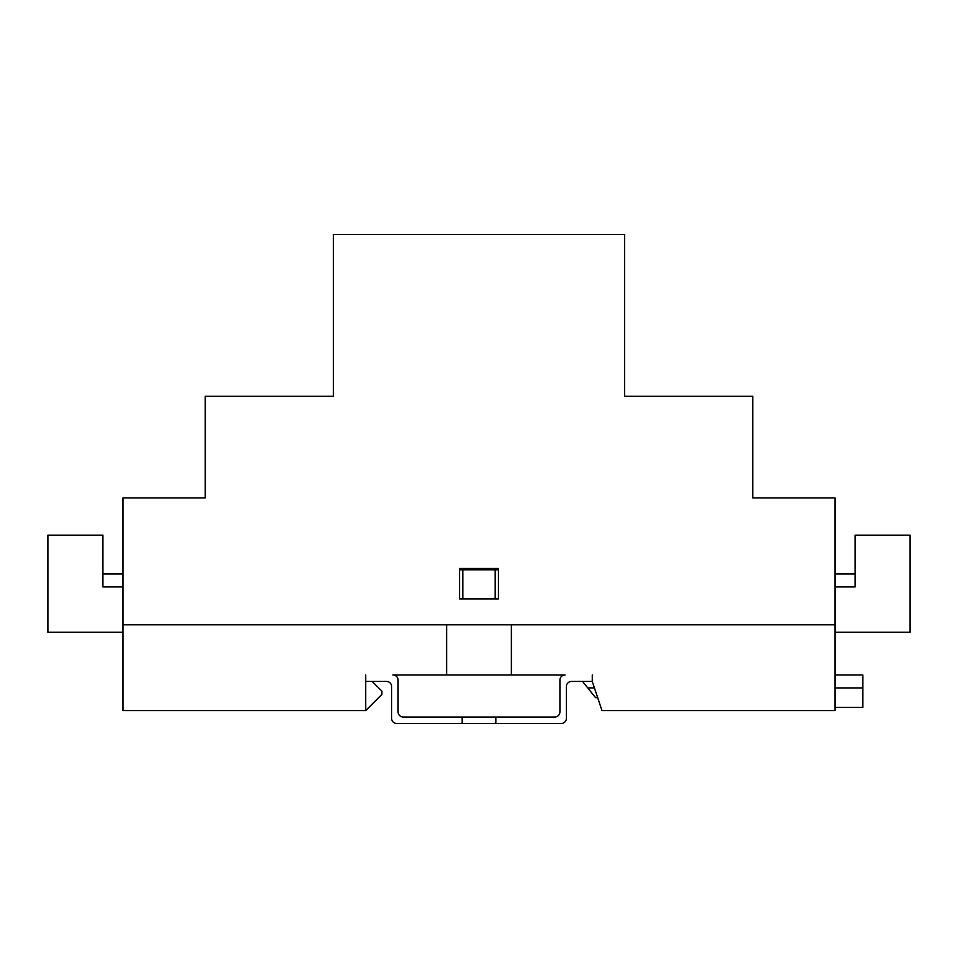 <?xml version="1.0" encoding="UTF-8"?>
<svg xmlns="http://www.w3.org/2000/svg" width="958" height="958" viewBox="0 0 958 958"><rect width="100%" height="100%" fill="white"/><g stroke="black" fill="none" stroke-linecap="round" stroke-linejoin="round"><path stroke-width="1.44" d="M372.195 681.437L381.907 691.149L381.907 694.382L365.728 710.573L122.983 710.573L122.983 497.932L205.192 497.932L205.192 396.313L333.36 396.313L333.36 234.482L624.64 234.482L624.64 396.313L752.808 396.313L752.808 497.932L835.017 497.932L835.017 624.808L122.983 624.808L446.632 624.808L446.632 674.971L511.368 674.971L511.368 624.808L835.017 624.808L835.017 710.573L601.983 710.573L592.272 681.437L571.567 681.437A5.173 5.173 0 0 0 566.382 686.623L566.382 718.332A5.173 5.173 0 0 1 561.208 723.518L495.825 723.518L495.825 717.039L554.73 717.039A5.173 5.173 0 0 0 559.915 711.866L559.915 680.144A5.173 5.173 0 0 1 565.088 674.971L511.368 674.971M459.577 598.918L459.577 568.489L498.423 568.489L498.423 598.918L459.577 598.918M752.808 497.932L752.808 422.203M205.192 497.932L205.192 422.203M446.632 674.971L392.912 674.971A5.173 5.173 0 0 1 398.085 680.144L398.085 711.866A5.173 5.173 0 0 0 403.27 717.039L495.825 717.039M459.577 569.782L498.423 569.782M495.825 723.518L396.792 723.518A5.173 5.173 0 0 1 391.618 718.332L391.618 686.623A5.173 5.173 0 0 0 386.433 681.437L365.728 681.437L365.728 710.573M495.178 569.782L495.178 598.918L462.822 598.918L462.822 569.782M597.672 697.628L595.517 697.628L587.745 687.916L594.439 687.916M835.017 707.339L862.847 707.339L862.847 674.971L835.017 674.971M835.017 687.916L862.847 687.916M587.745 687.916L582.572 681.437M122.983 632.244L47.9 632.244L47.9 535.151L102.925 535.151L102.925 586.943L122.983 586.943M102.925 573.986L122.983 573.986L102.925 573.986M592.272 674.971L592.272 681.437M365.728 681.437L365.728 674.971M462.175 723.518L462.175 717.039M835.017 632.244L910.1 632.244L910.1 535.151L855.075 535.151L855.075 586.943L835.017 586.943M835.017 573.986L855.075 573.986"/></g></svg>
